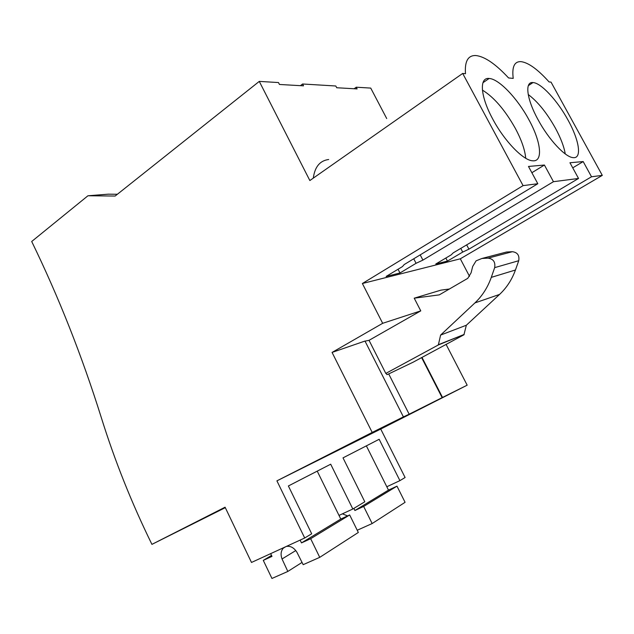 <?xml version="1.0" encoding="UTF-8"?>
<svg xmlns="http://www.w3.org/2000/svg" width="634" height="634" viewBox="0 0 634 634"><rect width="100%" height="100%" fill="white"/><g stroke="black" fill="none" stroke-linecap="round" stroke-linejoin="round"><path stroke-width="0.95" d="M602.3 175.372L460.316 258.807L362.379 283.517L382.674 323.308L332.065 352.425L372.19 432.428L276.915 480.849L304.7 537.997L251.492 562.453L225.086 507.192L151.922 544.376C131.658 503.039 114.786 460.767 101.297 417.568C81.905 355.714 58.7 297.021 31.7 241.491L87.952 195.763L115.142 196.041L259.274 81.398L309.852 180.539L462.685 73.441L465.491 73.718C464.579 61.244 468.066 55.182 475.952 55.538C484.844 56.6 495.717 64.074 508.571 77.95L513.223 78.402C511.796 66.95 514.372 61.355 520.95 61.633C528.352 62.552 537.727 69.312 549.084 81.929L551.041 82.119L602.3 175.372L591.514 176.775L583.185 161.567L572.74 167.852M362.379 283.517L523.074 185.627L462.685 73.441M259.274 81.398L278.484 82.555L279.459 84.465L303.527 85.844L302.577 83.997L335.806 85.994L336.717 87.746L357.116 88.918L356.229 87.215L370.731 88.086L386.708 118.542M300.413 85.661L302.577 83.997M354.16 88.752L356.229 87.215M328.689 159.506C319.94 160.624 314.813 166.829 313.307 178.122M591.514 176.775L468.914 249.154L462.709 252.078L447.461 261.081L435.78 264.013L451.242 254.836L453.151 252.911L578.533 178.455L553.45 181.696L422.918 260.106L416.078 263.3L399.983 272.977L386.13 276.448L402.471 266.573L404.199 264.56L537.814 183.725L523.074 185.627M537.814 183.725L528.487 166.457L544.408 165.03L531.871 172.725M553.45 181.696L544.408 165.03M578.533 178.455L569.95 162.748L583.185 161.567M538.076 119.739C548.798 139.71 565.465 157.438 573.231 157.644C582.21 158.738 579.27 140.217 568.032 120.103C557.532 100.695 541.103 82.856 532.98 82.563C524.532 81.445 526.585 98.952 538.076 119.739M528.835 119.628C517.479 98.413 498.918 78.862 489.131 78.473C479.027 77.174 480.287 96.32 492.808 119.184C504.41 141.065 523.272 160.481 532.608 160.79C543.433 162.082 541.071 141.691 528.835 119.628M382.674 323.308L420.762 310.874L414.216 298.178L440.947 290.142L449.554 288.985M460.316 258.807L469.525 276.353M332.065 352.425L364.986 341.052L403.406 416.895L372.19 432.428M502.849 252.99L506.518 252.023L512.383 251.698C517.495 252.395 519.611 255.407 518.731 260.717L515.442 270.005C511.955 279.642 506.669 287.773 499.576 294.414L474.921 302.917L440.606 335.077L438.348 344.951L385.813 373.418L369.036 340.331L365.033 341.147M369.036 340.331L420.762 310.874M403.406 416.895L409.16 414.208L388.705 373.917L386.93 374.654M276.915 480.849L380.733 429.052L405.102 477.505L399.911 480.627L379.156 439.283L343.01 457.867L364.804 501.787L352.829 508.999L330.694 464.207L288.383 485.969L311.69 533.788L304.7 537.997M421.61 357.616L442.136 397.637L467.171 385.179L380.733 429.052M442.136 397.637L409.16 414.208M433.664 401.98L355.294 441.636L433.664 401.98M385.734 425.826L301.863 468.272L385.734 425.826M151.922 544.376L225.308 507.66M225.205 507.454L187.371 526.505L225.221 507.477M87.952 195.763L108.279 194.178L117.385 194.258M422.918 260.106L420.199 254.876M525.705 158.238C524.992 149.925 521.528 139.963 515.323 128.353C505.005 110.023 494.037 97.271 482.419 90.107M399.983 272.977L398.049 269.244M416.078 263.3L413.74 258.783M474.921 302.917C482.244 295.991 487.704 287.479 491.287 277.375L494.671 267.635C495.55 262.048 493.347 258.886 488.045 258.141L481.959 258.466L476.086 260.843L472.679 266.47L471.102 272.81L467.765 278.342L439.283 294.873L414.216 298.178M386.637 374.068L385.813 373.418M352.829 508.999L339.008 515.418M440.606 335.077L466.339 325.242L464.017 334.498L438.245 344.753M499.576 294.414L466.339 325.242M438.348 344.951L464.017 334.498M464.112 334.689L413.154 362.18L388.705 373.917M467.171 385.179L446.09 344.405M421.99 357.418L442.516 397.439M399.911 480.627L386.811 486.761M468.914 249.154L466.664 244.882M565.259 153.935C564.006 146.557 560.71 137.943 555.376 128.092C546.793 112.836 537.743 101.646 528.217 94.514M447.461 261.081L445.861 258.03M462.709 252.078L460.767 248.385M270.663 553.64L271.986 556.398L263.284 560.377L271.954 578.462L287.828 571.448L282.043 558.982C280.45 554.544 280.886 550.93 283.343 548.125L284.111 547.459M286.386 546.421C290.515 545.787 294.033 547.728 296.918 552.246L303.171 564.672L319.742 557.349L358.321 532.465L349.675 514.951L340.791 519.048L317.222 471.133M300.128 540.097L301.483 542.902L310.668 538.71L319.742 557.349M282.043 558.982L295.785 550.558M310.668 538.71L349.675 514.951M301.483 542.902L340.791 519.048M263.284 560.377L271.526 555.439M287.828 571.448L302.038 562.421M342.408 513.841L347.606 515.91M353.851 508.381L354.897 510.497L363.662 506.439L372.15 523.549L357.227 530.246M366.365 445.861L388.483 490.106L396.979 486.151L405.078 502.31L372.15 523.549M363.662 506.439L396.979 486.151M354.897 510.497L388.483 490.106M506.518 252.023L481.959 258.466M512.383 251.698L488.045 258.141M518.731 260.717L494.671 267.635M515.442 270.005L491.287 277.375M482.942 82.721L489.131 78.473M528.312 85.669L532.98 82.563M283.343 548.125L285.554 546.801"/></g></svg>
